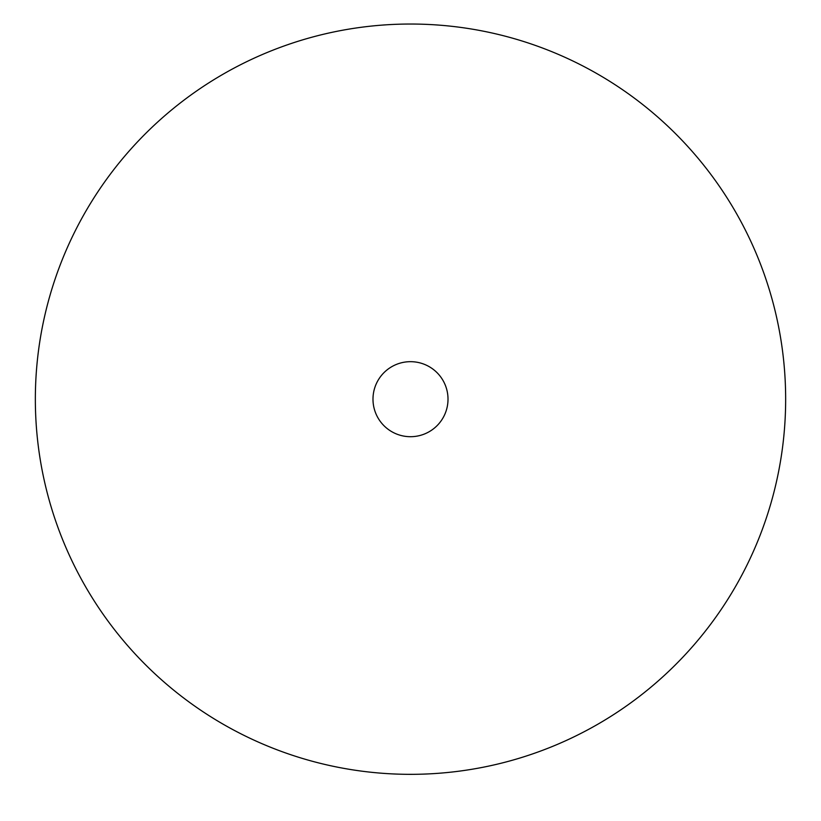 <?xml version="1.0" encoding="UTF-8"?>
<svg xmlns="http://www.w3.org/2000/svg" width="821" height="821" viewBox="0 0 821 821"><rect width="100%" height="100%" fill="white"/><g stroke="black" fill="none" stroke-linecap="round" stroke-linejoin="round"><path stroke-width="1.23" d="M410.5 774.336A375.146 375.146 0 0 0 735.39 211.613A375.146 375.146 0 0 0 85.61 211.613A375.146 375.146 0 0 0 410.5 774.336A375.146 375.146 0 0 0 735.39 211.613A375.146 375.146 0 0 0 85.61 211.613A375.146 375.146 0 0 0 410.5 774.336M410.5 436.7A37.52 37.52 0 0 0 442.991 380.431A37.52 37.52 0 0 0 378.009 380.431A37.52 37.52 0 0 0 410.5 436.7"/></g></svg>

